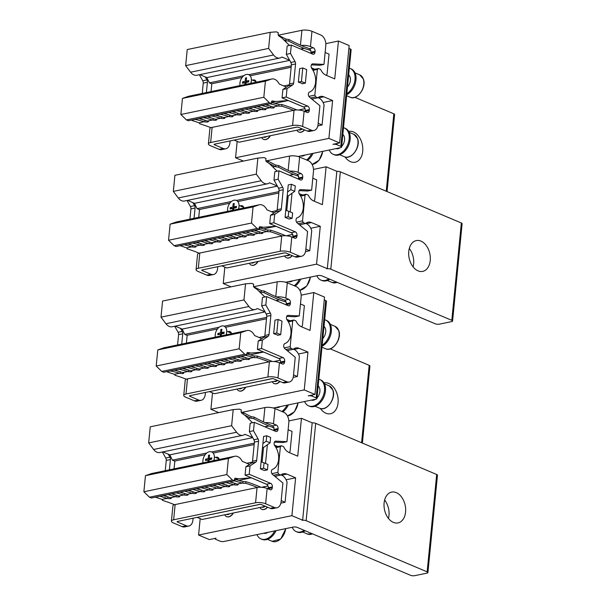 <?xml version="1.0" encoding="UTF-8"?>
<svg xmlns="http://www.w3.org/2000/svg" width="606" height="606" viewBox="0 0 606 606"><rect width="100%" height="100%" fill="white"/><g stroke="black" fill="none" stroke-linecap="round" stroke-linejoin="round"><path stroke-width="0.91" d="M296.917 130.207A7.151 4.803 -67.1 0 0 298.743 131.994A7.151 4.803 -67.1 0 0 304.386 129.843M301.902 129.169A5.166 3.469 112.9 0 1 298.713 129.828M310.492 97.975L315.688 96.892L314.847 95.127L317.37 69.44L318.476 68.501L320.612 69.402A11.438 7.689 78.3 0 0 325.952 75.182L334.732 78.894L338.443 41.026L349.177 45.564L339.633 142.925L328.899 138.388L235.567 157.765L237.173 141.372M328.899 138.388L332.611 100.528L323.104 102.505M263.58 139.35A7.151 4.803 -67.1 0 0 263.678 139.395A7.151 4.803 -67.1 0 0 270.382 135.714M298.834 132.032A7.151 4.803 -67.1 0 0 298.932 132.07A7.151 4.803 -67.1 0 0 304.583 129.926M243.407 161.082L235.567 157.765M314.847 95.127L308.871 96.369M317.37 69.44L312.999 70.341M318.476 68.501L312.613 69.713M338.443 41.026L325.831 43.647M387.052 191.572L394.604 114.511A2.863 0.894 -174.4 0 0 393.832 113.799L354.866 97.324M339.633 142.925L332.891 144.326A2.863 0.894 5.6 0 1 336.921 144.72L340.822 146.372A2.863 0.894 5.6 0 1 341.595 147.084L351.139 49.722A2.863 0.894 -174.4 0 0 350.366 49.01L348.904 48.389M341.595 147.084A2.863 0.894 5.6 0 1 340.701 147.629L297.993 156.492M345.011 156.946A15.733 10.567 78.3 0 0 350.518 161.681A15.733 10.567 78.3 0 0 355.177 162.211A15.733 10.567 78.3 0 0 362.774 148.031A15.733 10.567 78.3 0 0 353.442 131.934A15.733 10.567 78.3 0 0 348.783 131.404A15.733 10.567 78.3 0 0 348.685 131.426M345.746 157.121A15.733 10.567 -101.7 0 1 345.594 157.734M348.67 74.932A7.946 5.333 112.9 0 1 350.041 77.015A7.946 5.333 112.9 0 1 347.488 86.969M349.329 68.198A14.302 9.605 112.9 0 1 350.2 68.493A14.302 9.605 112.9 0 1 354.927 80.166A14.302 9.605 112.9 0 1 346.829 93.703M346.723 94.733A14.302 9.605 -67.1 0 0 355.79 81.287A14.302 9.605 -67.1 0 0 351.177 68.902L350.2 68.493M261.656 137.524A7.151 4.803 -67.1 0 0 263.481 139.312A7.151 4.803 -67.1 0 0 270.102 135.767M266.648 136.486A5.166 3.469 112.9 0 1 263.459 137.145M304.939 155.053A7.946 5.333 112.9 0 1 300.765 155.916M311.726 153.644A14.302 9.605 112.9 0 1 306.538 159.969M307.515 160.378A14.302 9.605 -67.1 0 0 313.037 153.371M342.837 134.426A7.946 5.333 112.9 0 1 344.208 136.517A7.946 5.333 112.9 0 1 341.655 146.47M340.193 147.735A7.946 5.333 112.9 0 1 336.027 148.599M343.496 127.692A14.302 9.605 112.9 0 1 344.367 127.995A14.302 9.605 112.9 0 1 348.639 141.978A14.302 9.605 112.9 0 1 337.474 154.689A14.302 9.605 112.9 0 1 333.232 154.333A14.302 9.605 112.9 0 1 329.24 150.008M333.232 154.333L334.209 154.75A14.302 9.605 -67.1 0 0 338.451 155.098A14.302 9.605 -67.1 0 0 349.617 142.387A14.302 9.605 -67.1 0 0 345.344 128.404L344.367 127.995M332.611 100.528L323.831 96.816A11.438 7.689 78.3 0 0 320.445 96.43A11.438 7.689 78.3 0 0 317.832 97.801L315.688 96.892M317.832 97.801L311.802 99.051M240.029 85.582A7.863 5.28 112.9 0 1 239.931 83.09A7.863 5.28 112.9 0 1 246.362 74.47A7.863 5.28 112.9 0 1 251.338 80.719L251.187 82.287A4.287 2.878 112.9 0 1 251.187 82.295A4.287 2.878 112.9 0 1 250.99 83.302M251.338 80.719L251.338 80.719A7.863 5.28 112.9 0 1 250.74 83.355M244.862 84.575L245.051 82.689L242.453 83.227L242.589 81.878L245.18 81.34L245.513 77.954L246.551 77.742L246.218 81.121L248.808 80.583L248.68 81.939L246.089 82.477L245.9 84.363M245.513 77.954L246.49 78.371M248.687 81.84L246.218 81.121M246.021 83.105L245.051 82.689M244.529 82.795L242.589 81.878M244.544 82.704L247.134 82.166L245.18 81.34M247.134 82.166L247.195 81.537M289.721 60.365L206.843 77.576L209.373 82.87L243.817 75.72M291.297 63.463L290.319 61.426M291.297 65.857L248.763 74.689M289.691 60.297L281.904 57.009A10.014 6.727 -101.7 0 1 279.82 58.024A10.014 6.727 -101.7 0 1 273.564 54.979L268.617 48.419L185.656 65.637L190.602 72.205A10.014 6.727 78.3 0 0 196.859 75.25L279.82 58.024M206.843 77.576L199.874 74.621M268.617 48.419L270.2 32.323L187.239 49.541L185.656 65.637M270.2 32.323L276.344 31.845L278.29 32.671L278.139 34.239A1.432 0.962 78.3 0 0 278.813 35.913L281.835 37.973L289.509 45.458M283.396 39.496L285.79 40.7L288.714 41.11A287.729 194.647 -102 0 0 303.917 48.321A3.431 2.326 -102 0 0 304.083 48.382L310.734 50.503M288.714 41.11L288.964 39.534A286.017 193.488 78 0 0 301.121 45.427L305.265 47.192A1.432 0.447 -174.4 0 1 306.318 47.427L309.242 48.662A2.863 1.924 -101.7 0 1 310.931 52.192L315.075 51.336L314.984 52.283A2.863 1.924 78.3 0 1 313.613 54.252A2.863 1.924 78.3 0 1 312.772 54.161L291.304 45.086L290.479 53.464L295.046 61.6A2.863 1.924 78.3 0 1 295.546 63.971L293.675 83.075A2.863 1.924 78.3 0 1 292.766 84.855L287.032 88.627L286.206 97.013L307.674 106.088A2.863 1.924 78.3 0 1 309.363 109.618L309.272 110.565A2.863 1.924 78.3 0 1 307.901 112.534A2.863 1.924 78.3 0 1 307.053 112.443L304.129 111.201A7.151 2.227 -174.4 0 0 294.061 110.216L292.562 125.495A7.151 2.227 5.6 0 1 302.629 126.487L311.408 130.199L307.265 131.055L298.478 127.343A1.432 0.447 -174.4 0 0 296.47 127.146L214.547 144.152A1.432 0.447 -174.4 0 0 214.1 144.433A1.432 0.447 -174.4 0 0 214.486 144.781L223.266 148.493L219.114 149.356A8.582 5.765 78.3 0 0 221.66 149.644L225.803 148.781A8.582 5.765 -101.7 0 1 223.266 148.493M301.114 45.458A7.151 2.227 5.6 0 1 310.461 46.564L313.393 47.806A2.863 1.924 78.3 0 1 315.075 51.336M288.964 39.534L286.047 39.125L278.29 35.224M307.265 131.055A8.582 5.765 78.3 0 0 309.802 131.343L313.953 130.487A8.582 5.765 -101.7 0 0 318.059 124.556L319.907 105.732L309.545 97.195A2.863 1.924 78.3 0 1 308.34 94.331A2.863 1.924 78.3 0 1 309.56 92.036A14.302 9.613 -101.7 0 0 311.855 68.622A2.863 1.924 78.3 0 1 311.128 65.743A2.863 1.924 78.3 0 1 312.484 63.888A2.863 1.924 78.3 0 1 312.817 63.865L323.96 64.418L325.801 45.586A8.582 5.765 -101.7 0 0 320.741 34.996L311.961 31.285A7.151 2.227 -174.4 0 0 301.902 30.3L278.283 35.201M199.366 74.727L202.752 80.757A2.863 1.924 -101.7 0 1 203.252 83.128L202.245 93.422M201.101 119.208L199.359 118.473M219.114 149.356L210.335 145.645A7.151 2.227 5.6 0 1 208.403 143.872A7.151 2.227 5.6 0 1 210.638 142.508L292.562 125.495M230.106 140.925L229.916 142.857A8.582 5.765 -101.7 0 1 225.803 148.781M234.257 140.062L297.069 127.093M182.444 98.399L265.405 81.174L271.193 79.151A10.014 6.727 -101.7 0 1 271.768 78.992L188.814 96.218A10.014 6.727 78.3 0 0 188.231 96.377L182.444 98.399L180.868 114.496L186.436 119.92L188.383 120.745L271.344 103.528L271.496 101.952A1.432 0.962 78.3 0 1 272.185 100.967A1.432 0.962 78.3 0 1 272.435 100.967L275.609 101.52L288.251 100.535L303.871 107.141M234.249 140.137L239.128 142.198L302.5 129.04M271.768 78.992A10.014 6.727 -101.7 0 1 279.252 84.052L286.494 87.112M283.775 85.969L289.312 84.817M312.567 99.679A10.014 6.727 -101.7 0 1 313.438 98.71M317.991 97.657A10.014 6.727 -101.7 0 1 324.051 104.959L322.089 124.98L317.847 125.859M318.18 123.329L322.089 124.98M186.436 119.92L269.397 102.702L271.344 103.528M269.397 102.702L263.83 97.271L265.405 81.174M298.523 110.004L304.977 108.663M208.191 117.155L208.722 117.041M216.516 115.428L217.016 115.322M224.834 113.701L225.311 113.602M233.151 111.974L233.621 111.875M241.476 110.247L241.923 110.148M249.793 108.519L250.233 108.429M258.111 106.792L258.542 106.701M266.435 105.065L266.852 104.974M274.753 103.338L288.251 100.535M271.458 102.376L275.609 101.52M180.868 114.496L263.83 97.271M294.061 110.216L293.668 110.337A286.017 193.965 78 0 0 281.813 106.201L281.873 104.543A287.729 195.132 -102 0 1 296.895 109.951M210.827 127.631A7.151 2.227 -174.4 0 0 209.903 128.593L208.403 143.872M310.81 53.336A2.863 1.924 -101.7 0 0 310.84 53.139L310.931 52.192M305.098 111.618A2.863 1.924 -101.7 0 0 305.121 111.421L305.212 110.474A2.863 1.924 -101.7 0 0 303.53 106.944L282.063 97.869L282.881 89.483L288.623 85.719A2.863 1.924 -101.7 0 0 289.524 83.931L291.395 64.834A2.863 1.924 -101.7 0 0 290.903 62.456L286.327 54.328L287.153 45.942L291.304 45.086M311.378 64.857L319.809 65.274L323.96 64.418M313.953 130.487A8.582 5.765 -101.7 0 1 311.408 130.199M302.758 83.681L298.341 82.143L299.667 68.614L302.773 67.97L301.447 81.492L298.341 82.143M293.668 110.337L210.888 127.661A286.017 193.965 -102 0 0 199.579 123.73L199.715 122.98L192.541 120.655A2.144 0.545 1.9 0 1 192.019 120.276A2.144 0.545 1.9 0 1 192.67 119.912L193.867 119.655A2.144 0.545 1.9 0 1 196.814 119.746L204.858 121.882C207.699 122.207 208.729 121.988 207.941 121.223L200.76 118.897A2.144 0.545 1.9 0 1 200.238 118.526A2.144 0.545 1.9 0 1 200.889 118.162L202.086 117.905A2.144 0.545 1.9 0 1 205.033 117.988L213.085 120.132C215.925 120.458 216.948 120.238 216.16 119.473L208.987 117.147A2.144 0.545 1.9 0 1 208.464 116.769A2.144 0.545 1.9 0 1 208.714 116.526M199.609 122.942L199.579 123.73L199.715 122.98M208.456 121.609L207.941 121.223M216.683 119.852L216.16 119.473M210.949 116.064A2.144 0.545 1.9 0 1 213.259 116.238L221.304 118.375C224.144 118.708 225.174 118.488 224.387 117.723L217.206 115.398A2.144 0.545 1.9 0 1 216.683 115.019A2.144 0.545 1.9 0 1 216.804 114.852M224.902 118.102L224.387 117.723M219.47 114.292A2.144 0.545 1.9 0 1 221.478 114.481L229.53 116.625C232.371 116.95 233.393 116.731 232.606 115.966L225.432 113.64A2.144 0.545 1.9 0 1 224.909 113.269A2.144 0.545 1.9 0 1 224.955 113.155M233.128 116.352L232.606 115.966M227.939 112.534A2.144 0.545 1.9 0 1 229.704 112.731L237.749 114.867C240.59 115.201 241.62 114.981 240.832 114.216L233.651 111.89A2.144 0.545 1.9 0 1 233.128 111.512A2.144 0.545 1.9 0 1 233.143 111.459M241.347 114.595L240.832 114.216M236.378 110.784A2.144 0.545 1.9 0 1 237.923 110.974L245.975 113.117C248.816 113.443 249.839 113.224 249.051 112.458L241.877 110.133A2.144 0.545 1.9 0 1 241.355 109.762A2.144 0.545 1.9 0 1 241.355 109.754L241.355 109.754M249.574 112.845L249.051 112.458M244.794 109.035A2.144 0.545 1.9 0 1 246.15 109.224L254.194 111.368C257.035 111.693 258.065 111.474 257.277 110.709L250.096 108.383A2.144 0.545 1.9 0 1 249.581 108.042M257.792 111.087L257.277 110.709M253.187 107.292A2.144 0.545 1.9 0 1 254.368 107.474L262.421 109.61C265.261 109.936 266.292 109.724 265.496 108.951L258.323 106.626A2.144 0.545 1.9 0 1 257.823 106.33M266.019 109.338L265.496 108.951M261.572 105.55A2.144 0.545 1.9 0 1 262.595 105.717L270.64 107.86C273.488 108.186 274.51 107.966 273.723 107.201L266.542 104.876A2.144 0.545 1.9 0 1 266.072 104.618M274.238 107.588L273.723 107.201M269.95 103.815A2.144 0.545 1.9 0 1 270.814 103.967L278.866 106.103L281.813 106.201M205.207 76.879L206.904 79.894A2.863 1.924 78.3 0 1 207.404 82.272L206.388 92.566M211.062 91.597L211.827 83.734M302.773 67.97L306.681 69.622L305.356 83.143L302.243 83.787M256.194 82.227A4.575 3.075 -67.1 0 0 254.702 80.068A4.575 3.075 -67.1 0 0 252.626 80.204M301.447 81.492L305.356 83.143M281.873 104.543L278.927 104.444L271.45 102.459M204.919 120.223L198.776 118.594M213.138 118.473L207.1 116.867M221.304 118.375L221.364 116.738L215.418 115.14M229.583 114.966L223.735 113.405M237.81 113.208L232.06 111.678M245.975 113.117L246.028 111.481L240.377 109.951M254.194 111.368L254.255 109.731L248.695 108.224M262.481 107.951L257.02 106.497M270.7 106.201L265.337 104.77M282.063 97.869L286.206 97.013M282.881 89.483L287.032 88.627M286.327 54.328L290.479 53.464M242.15 77.439L211.562 83.787L209.373 82.87M291.16 67.266L250.157 75.78M325.127 52.472L329.035 54.123L327.073 74.144A10.014 6.727 -101.7 0 1 326.157 75.265M314.855 69.251L311.423 67.864M313.499 169.407L326.111 166.786L322.4 204.654L313.62 200.934A11.438 7.689 78.3 0 1 308.28 195.162L306.144 194.253L300.288 195.473M300.667 196.102L305.038 195.193L306.144 194.253M306.31 223.652L311.499 222.576L320.279 226.288L316.567 264.148L327.301 268.685L336.845 171.324L326.111 166.786M311.499 222.576A11.438 7.689 78.3 0 0 308.113 222.19A11.438 7.689 78.3 0 0 305.5 223.561L303.364 222.652L302.515 220.887L305.038 195.193M296.539 222.129L302.515 220.887M298.167 223.735L303.364 222.652M299.47 224.811L305.5 223.561M310.772 228.257L320.279 226.288M224.841 267.132L223.235 283.525L316.567 264.148M251.248 265.11A7.151 4.803 -67.1 0 0 251.346 265.148A7.151 4.803 -67.1 0 0 258.05 261.474M286.509 257.792A7.151 4.803 -67.1 0 0 286.6 257.83A7.151 4.803 -67.1 0 0 292.251 255.687M451.803 320.347A2.863 0.894 5.6 0 1 452.576 321.051L462.12 223.69A2.863 0.894 -174.4 0 0 461.348 222.985L451.803 320.347L330.808 269.193A2.863 0.894 5.6 0 0 326.785 268.791L327.301 268.685M452.576 321.051A2.863 0.894 5.6 0 1 451.682 321.597L439.236 324.18A2.863 0.894 5.6 0 1 435.214 323.786L322.021 275.935A2.863 0.894 -174.4 0 0 317.998 275.541L285.668 282.252M223.235 283.525L231.075 286.843M461.348 222.985L340.352 171.831A2.863 0.894 -174.4 0 0 336.845 171.354M409.292 248.498A15.733 10.567 -101.7 0 1 413.118 266.92M420.958 241.112A15.733 10.567 78.3 0 0 416.299 240.582A15.733 10.567 78.3 0 0 408.702 254.762A15.733 10.567 78.3 0 0 418.042 270.859A15.733 10.567 78.3 0 0 422.693 271.39A15.733 10.567 78.3 0 0 430.298 257.209A15.733 10.567 78.3 0 0 420.958 241.112M284.585 255.959A7.151 4.803 -67.1 0 0 286.411 257.747A7.151 4.803 -67.1 0 0 292.062 255.603M289.57 254.929A5.166 3.469 112.9 0 1 286.388 255.588M328.869 278.828A14.302 9.605 112.9 0 1 325.142 280.442A14.302 9.605 112.9 0 1 320.9 280.093A14.302 9.605 112.9 0 1 316.908 275.768M320.9 280.093L321.877 280.51A14.302 9.605 -67.1 0 0 326.119 280.858A14.302 9.605 -67.1 0 0 329.846 279.237M249.324 263.284A7.151 4.803 -67.1 0 0 251.149 265.072A7.151 4.803 -67.1 0 0 257.777 261.527M254.315 262.246A5.166 3.469 112.9 0 1 251.126 262.906M292.607 280.813A7.946 5.333 112.9 0 1 288.441 281.676M299.394 279.404A14.302 9.605 112.9 0 1 294.213 285.721M295.183 286.138A14.302 9.605 -67.1 0 0 300.705 279.131M227.697 211.342A7.863 5.28 112.9 0 1 227.598 208.85A7.863 5.28 112.9 0 1 234.03 200.23A7.863 5.28 112.9 0 1 239.006 206.472L238.855 208.047A4.287 2.878 112.9 0 1 238.658 209.062M239.006 206.472A7.863 5.28 112.9 0 1 239.006 206.479A7.863 5.28 112.9 0 1 238.408 209.115M232.53 210.335L232.719 208.449L230.129 208.987L230.257 207.631L232.848 207.093L233.181 203.714L234.219 203.502L233.886 206.881L236.484 206.343L236.348 207.691L233.757 208.237L233.568 210.123M233.696 208.858L232.719 208.449M232.204 208.555L230.257 207.631M232.212 208.456L234.802 207.919L232.848 207.093M234.158 204.131L233.181 203.714M234.802 207.919L234.863 207.29M236.355 207.6L233.886 206.881M271.443 211.729L276.98 210.577M274.162 212.873L266.92 209.812A10.014 6.727 -101.7 0 0 259.444 204.752L176.482 221.97A10.014 6.727 78.3 0 0 175.907 222.129L170.119 224.159L253.073 206.934L258.86 204.911A10.014 6.727 -101.7 0 1 259.444 204.752M170.119 224.159L168.536 240.256L251.498 223.031L253.073 206.934M168.536 240.256L174.104 245.68L257.065 228.462L251.498 223.031M174.104 245.68L176.051 246.506L259.012 229.288L259.171 227.712A1.432 0.962 78.3 0 1 259.853 226.727A1.432 0.962 78.3 0 1 260.103 226.72L263.277 227.273L260.035 227.947M257.065 228.462L259.012 229.288M197.215 242.635L197.617 242.551M205.495 240.915L205.904 240.832M213.774 239.196L214.191 239.105M222.054 237.476L222.478 237.385M230.333 235.757L230.765 235.666M238.612 234.037L239.052 233.946M246.892 232.318L247.339 232.227M255.171 230.598L255.626 230.507M263.451 228.879L275.919 226.296L263.277 227.273M286.191 235.764L292.645 234.424M275.919 226.296L291.539 232.893M221.925 265.822L284.737 252.853M268.776 163.234L275.586 166.741L278.51 167.165A287.729 191.526 -101.4 0 0 293.448 174.43A3.431 2.288 -101.4 0 0 293.615 174.49L298.387 176.217A2.863 1.924 -101.7 0 1 298.599 177.952L302.75 177.096L302.652 178.035A2.863 1.924 78.3 0 1 301.28 180.012A2.863 1.924 78.3 0 1 300.44 179.921L278.972 170.839L274.821 171.703L274.003 180.088L278.571 188.216A2.863 1.924 -101.7 0 1 279.071 190.587L277.192 209.691A2.863 1.924 -101.7 0 1 276.291 211.471L270.556 215.244L269.731 223.629L291.198 232.704A2.863 1.924 -101.7 0 1 292.887 236.234L297.031 235.37L296.94 236.317A2.863 1.924 78.3 0 1 295.569 238.294A2.863 1.924 78.3 0 1 294.721 238.203L291.797 236.961A7.151 2.227 -174.4 0 0 282.108 235.908L282.101 235.946A286.017 190.875 78.5 0 0 270.526 231.795L270.594 230.144A287.729 192.019 -101.5 0 1 285.668 235.734M199.132 253.156A7.151 2.227 -174.4 0 0 197.571 254.346L196.071 269.632A7.151 2.227 5.6 0 1 198.314 268.261L280.237 251.255A7.151 2.227 5.6 0 1 290.297 252.24L299.076 255.959L294.933 256.815L286.146 253.103A1.432 0.447 -174.4 0 0 284.138 252.907L202.215 269.912A1.432 0.447 -174.4 0 0 201.768 270.185A1.432 0.447 -174.4 0 0 202.154 270.541L210.933 274.253L206.79 275.116A8.582 5.765 78.3 0 0 209.328 275.404L213.471 274.541A8.582 5.765 -101.7 0 1 210.933 274.253M187.072 247.998L187.034 248.793A286.017 190.875 -101.5 0 1 199.169 253.172L282.101 235.946M270.594 230.144L267.64 230.03L259.709 227.856A2.144 0.538 -178 0 0 259.163 227.742M184.368 244.779A2.144 0.538 2 0 1 184.512 244.816L192.443 246.983L192.503 245.324L187.86 244.059M192.64 243.067A2.144 0.538 2 0 1 192.859 243.12L200.791 245.286L200.851 243.627L196.139 242.339M209.214 241.93L204.419 240.62M209.176 239.628A2.144 0.538 2 0 1 209.562 239.718L217.486 241.885L217.546 240.226L212.698 238.9M225.909 238.529L220.978 237.181M225.69 236.204A2.144 0.538 2 0 1 226.258 236.317L234.181 238.484L234.242 236.825L229.257 235.461M233.946 234.492A2.144 0.538 2 0 1 234.605 234.62L242.536 236.787L242.597 235.128L237.537 233.742M242.195 232.772A2.144 0.538 2 0 1 242.953 232.916L250.884 235.09L250.945 233.431L245.816 232.022M250.445 231.06A2.144 0.538 2 0 1 251.301 231.219L259.232 233.386L259.292 231.727L254.096 230.303M258.679 229.356A2.144 0.538 2 0 1 259.656 229.515L267.579 231.689L270.526 231.795M187.216 248.051L187.034 248.793L187.216 248.051L180.171 245.703A2.144 0.538 2 0 1 180.088 245.672M192.443 246.983C195.268 247.324 196.314 247.112 195.564 246.347L188.527 243.998A2.144 0.538 2 0 1 188.383 243.945M196.064 246.725L195.564 246.347M200.791 245.286C203.616 245.627 204.661 245.415 203.919 244.65L196.874 242.302A2.144 0.538 2 0 1 196.677 242.226M204.411 245.021L203.919 244.65M200.912 241.347A2.144 0.538 2 0 1 201.207 241.415L209.138 243.589C211.964 243.93 213.009 243.718 212.267 242.953L205.222 240.597A2.144 0.538 2 0 1 204.98 240.499M212.759 243.324L212.267 242.953M217.486 241.885C220.311 242.226 221.357 242.014 220.614 241.249L213.57 238.9A2.144 0.538 2 0 1 213.282 238.779M221.114 241.627L220.614 241.249M217.433 237.916A2.144 0.538 2 0 1 217.91 238.014L225.833 240.188C228.667 240.529 229.704 240.317 228.962 239.552L221.917 237.204A2.144 0.538 2 0 1 221.591 237.052M229.462 239.923L228.962 239.552M234.181 238.484C237.014 238.825 238.052 238.612 237.31 237.847L230.265 235.499A2.144 0.538 2 0 1 229.901 235.325M237.81 238.226L237.31 237.847M242.536 236.787C245.362 237.128 246.4 236.916 245.657 236.151L238.62 233.802A2.144 0.538 2 0 1 238.211 233.605M246.157 236.522L245.657 236.151M250.884 235.09C253.709 235.431 254.755 235.219 254.005 234.454L246.968 232.098A2.144 0.538 2 0 1 246.536 231.878M254.505 234.825L254.005 234.454M259.232 233.386C262.057 233.727 263.102 233.515 262.36 232.749L255.315 230.401A2.144 0.538 2 0 1 254.853 230.144M262.852 233.128L262.36 232.749M206.79 275.116L198.003 271.405A7.151 2.227 5.6 0 1 196.071 269.632M266.837 160.779L289.57 156.06A7.151 2.227 -174.4 0 1 299.629 157.045L308.416 160.757A8.582 5.765 -101.7 0 1 313.476 171.346L311.628 190.178L300.485 189.625A2.863 1.924 78.3 0 0 300.152 189.648A2.863 1.924 78.3 0 0 298.796 191.504A2.863 1.924 78.3 0 0 299.531 194.375A14.302 9.613 -101.7 0 1 297.228 217.796A2.863 1.924 78.3 0 0 296.008 220.092A2.863 1.924 78.3 0 0 297.213 222.955L307.575 231.492L305.727 250.316A8.582 5.765 -101.7 0 1 301.621 256.24A8.582 5.765 -101.7 0 1 299.076 255.959M297.031 235.37A2.863 1.924 78.3 0 0 295.349 231.848L273.882 222.766L274.7 214.388L280.434 210.615A2.863 1.924 78.3 0 0 281.343 208.835L283.214 189.731A2.863 1.924 78.3 0 0 282.714 187.352L278.146 179.224L278.972 170.839M302.75 177.096A2.863 1.924 78.3 0 0 301.061 173.566L298.137 172.324A7.151 2.227 5.6 0 0 289.691 171.119L297.235 174.354L301.061 173.566M287.562 192.011L288.259 184.913L291.372 184.262L290.842 189.67L287.562 192.011L285.774 210.267L288.721 211.312L288.191 216.721L285.078 217.365L285.774 210.267M285.078 217.365L288.979 219.016L292.092 218.372L292.622 212.956L288.721 211.312M292.016 193.269L290.183 211.926M277.359 186.057L269.572 182.77A10.014 6.727 -101.7 0 1 267.488 183.785A10.014 6.727 -101.7 0 1 261.231 180.739L256.285 174.172L257.868 158.083L264.011 157.598L265.966 158.424L265.807 159.999A1.432 0.962 78.3 0 0 266.481 161.666L269.503 163.734L277.177 171.218M312.794 178.225L316.703 179.876L314.741 199.897A10.014 6.727 -101.7 0 1 313.825 201.025M302.523 195.011L299.099 193.625M278.965 189.224L277.987 187.178M256.285 174.172L173.331 191.398L178.27 197.957A10.014 6.727 78.3 0 0 184.527 201.01L267.488 183.785M277.396 186.125L194.518 203.328L187.542 200.381M278.965 191.617L236.431 200.45M231.492 201.472L197.041 208.623L194.518 203.328M278.828 193.026L237.825 201.533M229.818 203.199L199.23 209.547L197.041 208.623M173.331 191.398L174.907 175.301L257.868 158.083M217.774 266.685L217.584 268.617A8.582 5.765 -101.7 0 1 213.471 274.541M192.875 202.639L194.571 205.654A2.863 1.924 78.3 0 1 195.071 208.032L194.064 218.327M198.73 217.357L199.442 210.108L199.972 209.396M187.034 200.488L190.428 206.517A2.863 1.924 -101.7 0 1 190.92 208.888L189.913 219.183M278.51 167.165L278.752 165.582A286.017 190.39 78.6 0 0 289.698 171.066L289.691 171.119M278.752 165.582L275.844 165.165L268.11 161.188A2.144 0.795 -170.6 0 0 265.86 160.688M298.485 179.088A2.863 1.924 -101.7 0 0 298.508 178.899L298.599 177.952M292.766 237.37A2.863 1.924 -101.7 0 0 292.789 237.181L292.887 236.234M294.933 256.815A8.582 5.765 78.3 0 0 297.47 257.103L301.621 256.24M299.046 190.617L307.477 191.034L311.628 190.178M287.214 195.586L288.191 195.996L286.759 210.615M288.191 195.996L294.743 191.322L295.274 185.913L291.372 184.262M243.87 207.987A4.575 3.075 -67.1 0 0 242.37 205.828A4.575 3.075 -67.1 0 0 240.294 205.964M290.842 189.67L294.743 191.322M288.191 216.721L292.092 218.372M298.69 176.149L297.235 174.354M274.003 180.088L278.146 179.224M270.556 215.244L274.7 214.388M269.731 223.629L273.882 222.766M300.235 225.44A10.014 6.727 -101.7 0 1 301.114 224.47M305.659 223.417A10.014 6.727 -101.7 0 1 311.719 230.712L309.757 250.732L305.848 249.089M221.917 265.898L226.795 267.958L290.168 254.8M305.522 251.619L309.757 250.732M236.999 389.037A7.151 4.803 -67.1 0 0 238.817 390.825A7.151 4.803 -67.1 0 0 245.445 387.287M238.915 390.87A7.151 4.803 -67.1 0 0 239.014 390.908A7.151 4.803 -67.1 0 0 245.718 387.226M285.835 349.488L291.031 348.412L290.183 346.647L292.706 320.953L293.812 320.013L295.955 320.922A11.438 7.689 78.3 0 0 301.288 326.695L310.067 330.406L313.787 292.546L324.521 297.084L314.969 394.445L304.235 389.908L210.911 409.285L212.517 392.893M304.235 389.908L307.946 352.048L298.44 354.018M274.177 383.545A7.151 4.803 -67.1 0 0 274.276 383.59A7.151 4.803 -67.1 0 0 279.927 381.447M218.743 412.595L210.911 409.285M290.183 346.647L284.206 347.889M292.706 320.953L288.335 321.862M293.812 320.013L287.956 321.233M313.787 292.546L301.167 295.167M362.388 443.084L369.94 366.024A2.863 0.894 -174.4 0 0 369.175 365.32L330.202 348.844M314.969 394.445L308.227 395.847A2.863 0.894 5.6 0 1 312.257 396.241L316.158 397.892A2.863 0.894 5.6 0 1 316.93 398.596L326.475 301.235A2.863 0.894 -174.4 0 0 325.702 300.531L324.24 299.909M316.93 398.596A2.863 0.894 5.6 0 1 316.037 399.142L273.336 408.012M320.347 408.467A15.733 10.567 78.3 0 0 325.861 413.194A15.733 10.567 78.3 0 0 330.52 413.724A15.733 10.567 78.3 0 0 338.118 399.543A15.733 10.567 78.3 0 0 328.778 383.446A15.733 10.567 78.3 0 0 324.119 382.916A15.733 10.567 78.3 0 0 324.021 382.939M321.089 408.633A15.733 10.567 -101.7 0 1 320.938 409.255M324.005 326.445A7.946 5.333 112.9 0 1 325.377 328.535A7.946 5.333 112.9 0 1 322.824 338.489M324.664 319.71A14.302 9.605 112.9 0 1 325.543 320.013A14.302 9.605 112.9 0 1 330.262 331.679A14.302 9.605 112.9 0 1 322.165 345.223M322.066 346.246A14.302 9.605 -67.1 0 0 331.134 332.808A14.302 9.605 -67.1 0 0 326.513 320.422L325.543 320.013M241.983 388.007A5.166 3.469 112.9 0 1 238.794 388.666M287.062 405.156A14.302 9.605 112.9 0 1 281.881 411.482M280.275 406.565A7.946 5.333 112.9 0 1 276.109 407.437M282.858 411.898A14.302 9.605 -67.1 0 0 288.373 404.891M272.253 381.719A7.151 4.803 -67.1 0 0 274.079 383.507A7.151 4.803 -67.1 0 0 279.73 381.363M277.245 380.682A5.166 3.469 112.9 0 1 274.056 381.348M318.173 385.946A7.946 5.333 112.9 0 1 319.544 388.029A7.946 5.333 112.9 0 1 316.991 397.983M315.537 399.248A7.946 5.333 112.9 0 1 311.363 400.112M318.832 379.212A14.302 9.605 112.9 0 1 319.703 379.507A14.302 9.605 112.9 0 1 323.975 393.491A14.302 9.605 112.9 0 1 312.81 406.202A14.302 9.605 112.9 0 1 308.568 405.853A14.302 9.605 112.9 0 1 304.576 401.52M308.568 405.853L309.545 406.262A14.302 9.605 -67.1 0 0 313.787 406.618A14.302 9.605 -67.1 0 0 324.952 393.908A14.302 9.605 -67.1 0 0 320.68 379.924L319.703 379.507M307.946 352.048L299.167 348.329A11.438 7.689 78.3 0 0 295.781 347.95A11.438 7.689 78.3 0 0 293.168 349.314L291.031 348.412M293.168 349.314L287.138 350.571M215.365 337.095A7.863 5.28 112.9 0 1 215.266 334.61A7.863 5.28 112.9 0 1 221.698 325.983A7.863 5.28 112.9 0 1 226.674 332.232L226.523 333.808A4.287 2.878 112.9 0 1 226.523 333.808L226.523 333.808A4.287 2.878 112.9 0 1 226.333 334.823M226.674 332.232A7.863 5.28 112.9 0 1 226.674 332.24A7.863 5.28 112.9 0 1 226.076 334.876M220.205 336.095L220.387 334.209L217.796 334.747L217.925 333.391L220.523 332.853L220.849 329.475L221.887 329.263L221.554 332.641L224.152 332.103L224.015 333.451L221.425 333.989L221.243 335.875M220.849 329.475L221.826 329.884M224.023 333.361L221.554 332.641M221.364 334.618L220.387 334.209M219.872 334.315L217.925 333.391M219.88 334.217L222.47 333.679L220.523 332.853M222.47 333.679L222.531 333.05M265.064 311.885L182.186 329.088L184.716 334.383L219.16 327.232M266.632 314.984L265.655 312.938M266.64 317.377L224.099 326.21M265.027 311.817L257.239 308.522A10.014 6.727 -101.7 0 1 255.156 309.545A10.014 6.727 -101.7 0 1 248.899 306.5L243.96 299.932L160.999 317.158L165.946 323.718A10.014 6.727 78.3 0 0 172.195 326.77L255.156 309.545M182.186 329.088L175.21 326.142M243.96 299.932L245.536 283.835L162.575 301.061L160.999 317.158M245.536 283.835L251.679 283.358L253.634 284.184L253.475 285.752A1.432 0.962 78.3 0 0 254.156 287.426L257.179 289.494L264.845 296.97M258.732 291.016L261.125 292.213L264.049 292.63A287.729 194.647 -102 0 0 279.252 299.834A3.431 2.326 -102 0 0 279.419 299.894L286.07 302.015M264.049 292.63L264.299 291.047A286.017 193.488 78 0 0 276.457 296.948L280.608 298.713A1.432 0.447 -174.4 0 1 281.654 298.947L284.585 300.182A2.863 1.924 -101.7 0 1 286.267 303.712L290.418 302.849L290.327 303.795A2.863 1.924 78.3 0 1 288.956 305.772A2.863 1.924 78.3 0 1 288.108 305.674L266.64 296.599L265.814 304.985L270.39 313.113A2.863 1.924 78.3 0 1 270.882 315.491L269.011 334.588A2.863 1.924 78.3 0 1 268.11 336.368L262.368 340.14L261.55 348.526L283.017 357.601A2.863 1.924 78.3 0 1 284.699 361.131L284.608 362.077A2.863 1.924 78.3 0 1 283.237 364.055A2.863 1.924 78.3 0 1 282.388 363.956L279.464 362.721A7.151 2.227 -174.4 0 0 269.397 361.737L267.905 377.015A7.151 2.227 5.6 0 1 277.965 378L286.752 381.712L282.601 382.575L273.821 378.864A1.432 0.447 -174.4 0 0 271.806 378.667L189.883 395.673A1.432 0.447 -174.4 0 0 189.436 395.945A1.432 0.447 -174.4 0 0 189.822 396.301L198.601 400.013L194.458 400.877A8.582 5.765 78.3 0 0 196.995 401.164L201.147 400.301A8.582 5.765 -101.7 0 1 198.601 400.013M276.457 296.978A7.151 2.227 5.6 0 1 285.805 298.084L288.729 299.319A2.863 1.924 78.3 0 1 290.418 302.849M264.299 291.047L261.383 290.638L253.626 286.736M282.601 382.575A8.582 5.765 78.3 0 0 285.138 382.863L289.289 382A8.582 5.765 -101.7 0 0 293.402 376.076L295.243 357.245L284.888 348.708A2.863 1.924 78.3 0 1 283.676 345.844A2.863 1.924 78.3 0 1 284.903 343.557A14.302 9.613 -101.7 0 0 287.199 320.135A2.863 1.924 78.3 0 1 286.464 317.264A2.863 1.924 78.3 0 1 287.82 315.408A2.863 1.924 78.3 0 1 288.153 315.378L299.296 315.931L301.144 297.107A8.582 5.765 -101.7 0 0 296.084 286.517L287.305 282.805A7.151 2.227 -174.4 0 0 277.237 281.82L253.619 286.721M174.702 326.248L178.096 332.277A2.863 1.924 -101.7 0 1 178.588 334.648L177.581 344.943M176.437 370.728L174.695 369.986M194.458 400.877L185.671 397.165A7.151 2.227 5.6 0 1 183.739 395.385A7.151 2.227 5.6 0 1 185.981 394.021L267.905 377.015M205.442 392.446L205.252 394.377A8.582 5.765 -101.7 0 1 201.147 400.301M209.593 391.582L272.405 378.614M157.787 349.92L240.749 332.694L246.536 330.671A10.014 6.727 -101.7 0 1 247.112 330.505L164.15 347.73A10.014 6.727 78.3 0 0 163.575 347.889L157.787 349.92L156.204 366.009L161.772 371.44L163.726 372.266L246.687 355.04L246.839 353.472A1.432 0.962 78.3 0 1 247.521 352.487A1.432 0.962 78.3 0 1 247.778 352.48L250.945 353.033L263.595 352.048L279.214 358.654M209.585 391.658L214.463 393.718L277.836 380.56M247.112 330.505A10.014 6.727 -101.7 0 1 254.588 335.572L261.83 338.633M259.118 337.481L264.655 336.338M287.903 351.2A10.014 6.727 -101.7 0 1 288.782 350.23M293.327 349.177A10.014 6.727 -101.7 0 1 299.387 356.472L297.425 376.493L293.19 377.371M293.516 374.841L297.425 376.493M161.772 371.44L244.733 354.215L246.687 355.04M244.733 354.215L239.165 348.791L240.749 332.694M273.859 361.524L280.313 360.184M183.535 368.675L184.065 368.562M191.852 366.948L192.352 366.842M200.169 365.221L200.654 365.115M208.494 363.486L208.956 363.395M216.812 361.759L217.266 361.668M225.129 360.032L225.576 359.941M233.454 358.305L233.886 358.222M241.771 356.578L242.195 356.495M250.089 354.851L263.595 352.048M246.793 353.896L250.945 353.033M156.204 366.009L239.165 348.791M269.397 361.737L269.003 361.858A286.017 193.965 78 0 0 257.149 357.722L257.217 356.063A287.729 195.132 -102 0 1 272.23 361.471M186.163 379.151A7.151 2.227 -174.4 0 0 185.239 380.106L183.739 395.385M286.153 304.848A2.863 1.924 -101.7 0 0 286.176 304.659L286.267 303.712M280.434 363.13A2.863 1.924 -101.7 0 0 280.464 362.941L280.555 361.994A2.863 1.924 -101.7 0 0 278.866 358.464L257.399 349.389L258.224 341.004L263.958 337.231A2.863 1.924 -101.7 0 0 264.867 335.451L266.738 316.347A2.863 1.924 -101.7 0 0 266.239 313.976L261.671 305.848L262.489 297.463L266.64 296.599M286.714 316.377L295.145 316.794L299.296 315.931M289.289 382A8.582 5.765 -101.7 0 1 286.752 381.712M278.101 335.201L273.677 333.656L275.003 320.135L278.116 319.491L276.79 333.012L273.677 333.656M269.003 361.858L186.231 379.174A286.017 193.965 -102 0 0 174.922 375.25L175.051 374.493L167.877 372.167A2.144 0.545 1.9 0 1 167.354 371.796A2.144 0.545 1.9 0 1 168.006 371.433L169.203 371.175A2.144 0.545 1.9 0 1 172.149 371.258L180.194 373.402C183.042 373.728 184.065 373.508 183.277 372.743L176.096 370.417A2.144 0.545 1.9 0 1 175.573 370.039A2.144 0.545 1.9 0 1 176.232 369.675L177.422 369.425A2.144 0.545 1.9 0 1 180.368 369.508L188.421 371.645C191.261 371.978 192.291 371.758 191.496 370.993L184.322 368.668A2.144 0.545 1.9 0 1 183.8 368.289A2.144 0.545 1.9 0 1 184.057 368.047M174.952 374.463L174.922 375.25L175.051 374.493M183.8 373.122L183.277 372.743M192.019 371.372L191.496 370.993M186.284 367.584A2.144 0.545 1.9 0 1 188.595 367.751L196.639 369.895C199.488 370.221 200.51 370.001 199.722 369.236L192.541 366.91A2.144 0.545 1.9 0 1 192.026 366.539A2.144 0.545 1.9 0 1 192.14 366.365M200.245 369.622L199.722 369.236M194.814 365.812A2.144 0.545 1.9 0 1 196.821 366.001L204.866 368.137C207.706 368.471 208.737 368.251 207.941 367.486L200.768 365.16A2.144 0.545 1.9 0 1 200.245 364.782A2.144 0.545 1.9 0 1 200.298 364.676M208.464 367.865L207.941 367.486M203.283 364.055A2.144 0.545 1.9 0 1 205.04 364.244L213.092 366.388C215.933 366.713 216.956 366.494 216.168 365.729L208.994 363.403A2.144 0.545 1.9 0 1 208.472 363.032A2.144 0.545 1.9 0 1 208.479 362.971M216.69 366.115L216.168 365.729M211.714 362.305A2.144 0.545 1.9 0 1 213.267 362.494L221.311 364.63C224.152 364.964 225.182 364.744 224.394 363.979L217.213 361.653A2.144 0.545 1.9 0 1 216.69 361.274A2.144 0.545 1.9 0 1 216.69 361.267L216.69 361.274M224.909 364.357L224.394 363.979M220.13 360.555A2.144 0.545 1.9 0 1 221.485 360.744L229.538 362.88C232.378 363.206 233.401 362.994 232.613 362.221L225.44 359.896A2.144 0.545 1.9 0 1 224.917 359.563M233.136 362.608L232.613 362.221M228.53 358.813A2.144 0.545 1.9 0 1 229.712 358.987L237.757 361.131C240.597 361.456 241.627 361.237 240.84 360.472L233.658 358.146A2.144 0.545 1.9 0 1 233.159 357.851M241.355 360.858L240.84 360.472M236.916 357.07A2.144 0.545 1.9 0 1 237.931 357.237L245.983 359.373C248.824 359.706 249.846 359.487 249.058 358.722L241.885 356.396A2.144 0.545 1.9 0 1 241.408 356.139M249.581 359.1L249.058 358.722M245.286 355.336A2.144 0.545 1.9 0 1 246.157 355.48L254.202 357.623L257.149 357.722M180.55 328.399L182.239 331.414A2.863 1.924 78.3 0 1 182.739 333.785L181.732 344.079M186.398 343.11L187.171 335.254M278.116 319.491L282.017 321.142L280.692 334.663L277.578 335.307M231.537 333.739A4.575 3.075 -67.1 0 0 230.038 331.588A4.575 3.075 -67.1 0 0 227.962 331.724M276.79 333.012L280.692 334.663M257.217 356.063L254.262 355.964L246.786 353.98M180.255 371.743L174.119 370.107M188.421 371.645L188.481 370.008L182.436 368.38M196.7 368.236L190.754 366.653M204.926 366.478L199.079 364.926M213.092 366.388L213.145 364.751L207.396 363.199M221.311 364.63L221.372 363.002L215.713 361.471M229.591 361.221L224.038 359.744M237.817 359.472L232.356 358.017M245.983 359.373L246.036 357.737L240.673 356.29M257.399 349.389L261.55 348.526M258.224 341.004L262.368 340.14M261.671 305.848L265.814 304.985M217.486 328.96L186.898 335.307L184.716 334.383M266.496 318.779L225.493 327.293M300.47 303.985L304.371 305.636L302.409 325.657A10.014 6.727 -101.7 0 1 301.493 326.785M290.191 320.763L286.767 319.377M259.921 507.48A7.151 4.803 -67.1 0 0 261.747 509.267A7.151 4.803 -67.1 0 0 267.397 507.116M261.845 509.305A7.151 4.803 -67.1 0 0 261.943 509.351A7.151 4.803 -67.1 0 0 267.594 507.199M286.108 479.778L295.622 477.801L291.903 515.668L302.636 520.206L312.188 422.844L301.455 418.307L297.743 456.166L288.956 452.455A11.438 7.689 78.3 0 1 283.623 446.675L281.487 445.774L275.624 446.993M200.185 518.653L198.579 535.045L291.903 515.668M226.591 516.623A7.151 4.803 -67.1 0 0 226.682 516.668A7.151 4.803 -67.1 0 0 233.386 512.987M276.003 447.622L280.373 446.713L281.487 445.774M281.654 475.165L286.835 474.089L295.622 477.801M286.835 474.089A11.438 7.689 78.3 0 0 283.449 473.71A11.438 7.689 78.3 0 0 280.836 475.074L278.699 474.172L277.859 472.407L280.373 446.713M271.882 473.65L277.859 472.407M273.503 475.248L278.699 474.172M274.806 476.324L280.836 475.074M198.579 535.045L209.312 539.582L216.047 538.181A2.863 0.894 5.6 0 0 215.153 538.726L215.191 538.355M427.147 571.859A2.863 0.894 5.6 0 1 427.919 572.572L437.464 475.21A2.863 0.894 -174.4 0 0 436.691 474.498L427.147 571.859L306.144 520.705A2.863 0.894 5.6 0 0 302.121 520.312L302.636 520.206M427.919 572.572A2.863 0.894 5.6 0 1 427.018 573.117L414.58 575.7A2.863 0.894 5.6 0 1 410.55 575.306L297.364 527.455A2.863 0.894 -174.4 0 0 293.334 527.053L223.856 541.484A2.863 0.894 5.6 0 1 219.834 541.09L215.925 539.438A2.863 0.894 5.6 0 1 215.153 538.726M436.691 474.498L315.696 423.344A2.863 0.894 -174.4 0 0 312.181 422.874M288.835 420.928L301.455 418.307M384.628 500.018A15.733 10.567 -101.7 0 1 388.454 518.433M396.294 492.633A15.733 10.567 78.3 0 0 391.643 492.102A15.733 10.567 78.3 0 0 384.045 506.283A15.733 10.567 78.3 0 0 393.377 522.38A15.733 10.567 78.3 0 0 398.036 522.91A15.733 10.567 78.3 0 0 405.634 508.729A15.733 10.567 78.3 0 0 396.294 492.633M264.913 506.442A5.166 3.469 112.9 0 1 261.724 507.108M304.204 530.348A14.302 9.605 112.9 0 1 300.478 531.962A14.302 9.605 112.9 0 1 296.236 531.613A14.302 9.605 112.9 0 1 292.251 527.281M296.236 531.613L297.213 532.023A14.302 9.605 -67.1 0 0 301.455 532.371A14.302 9.605 -67.1 0 0 305.182 530.758M224.667 514.797A7.151 4.803 -67.1 0 0 226.492 516.585A7.151 4.803 -67.1 0 0 233.113 513.047M229.651 513.759A5.166 3.469 112.9 0 1 226.462 514.426M267.943 532.326A7.946 5.333 112.9 0 1 263.777 533.197M274.73 530.917A14.302 9.605 112.9 0 1 265.223 539.279A14.302 9.605 112.9 0 1 260.981 538.931A14.302 9.605 112.9 0 1 256.989 534.606M260.981 538.931L261.959 539.34A14.302 9.605 -67.1 0 0 266.201 539.696A14.302 9.605 -67.1 0 0 276.048 530.644M203.033 462.855A7.863 5.28 112.9 0 1 202.934 460.363A7.863 5.28 112.9 0 1 209.365 451.743A7.863 5.28 112.9 0 1 214.342 457.992L214.191 459.568A4.287 2.878 112.9 0 1 214.191 459.568A4.287 2.878 112.9 0 1 214.001 460.583M214.342 457.992A7.863 5.28 112.9 0 1 214.342 458A7.863 5.28 112.9 0 1 213.744 460.636M207.873 461.855L208.055 459.969L205.464 460.507L205.593 459.151L208.191 458.613L208.517 455.235L209.555 455.015L209.229 458.401L211.82 457.863L211.683 459.212L209.093 459.749L208.911 461.636M209.032 460.378L208.055 459.969M207.54 460.075L205.593 459.151M207.547 459.977L210.138 459.439L208.191 458.613M209.494 455.644L208.517 455.235M210.138 459.439L210.199 458.81M211.699 459.113L209.229 458.401M246.786 463.242L252.323 462.09M249.498 464.393L242.256 461.325A10.014 6.727 -101.7 0 0 234.78 456.265L151.818 473.491A10.014 6.727 78.3 0 0 151.242 473.65L145.455 475.672L228.417 458.454L234.204 456.424A10.014 6.727 -101.7 0 1 234.78 456.265M145.455 475.672L143.88 491.769L226.833 474.551L228.417 458.454M143.88 491.769L149.44 497.2L232.401 479.975L226.833 474.551M149.44 497.2L151.394 498.026L234.355 480.8L234.507 479.232A1.432 0.962 78.3 0 1 235.189 478.24A1.432 0.962 78.3 0 1 235.446 478.24L238.612 478.793L235.378 479.467M232.401 479.975L234.355 480.8M172.551 494.148L172.952 494.064M180.83 492.428L181.239 492.345M189.11 490.708L189.526 490.625M197.389 488.997L197.814 488.906M205.669 487.277L206.101 487.186M213.948 485.557L214.388 485.467M222.228 483.838L222.675 483.747M230.507 482.118L230.962 482.02M238.787 480.399L251.263 477.808L238.612 478.793M261.527 487.285L267.981 485.944M251.263 477.808L266.882 484.414M197.261 517.342L260.08 504.374M244.112 414.754L250.922 418.254L253.846 418.685A287.729 191.526 -101.4 0 0 268.791 425.942A3.431 2.288 -101.4 0 0 268.95 426.003L273.723 427.73A2.863 1.924 -101.7 0 1 273.935 429.472L278.086 428.609L277.995 429.556A2.863 1.924 78.3 0 1 276.624 431.533A2.863 1.924 78.3 0 1 275.775 431.434L254.308 422.359L250.164 423.223L249.339 431.601L253.906 439.736A2.863 1.924 -101.7 0 1 254.406 442.107L252.535 461.211A2.863 1.924 -101.7 0 1 251.626 462.992L245.892 466.764L245.066 475.149L266.534 484.224A2.863 1.924 -101.7 0 1 268.223 487.754L272.374 486.891L272.276 487.838A2.863 1.924 78.3 0 1 270.905 489.815A2.863 1.924 78.3 0 1 270.064 489.716L267.132 488.481A7.151 2.227 -174.4 0 0 257.444 487.421L257.444 487.466A286.017 190.875 78.5 0 0 245.862 483.315L245.93 481.656A287.729 192.019 -101.5 0 1 261.004 487.254M174.467 504.669A7.151 2.227 -174.4 0 0 172.907 505.866L171.415 521.145A7.151 2.227 5.6 0 1 173.649 519.781L255.573 502.775A7.151 2.227 5.6 0 1 265.633 503.76L274.42 507.472L270.268 508.336L261.489 504.624A1.432 0.447 -174.4 0 0 259.474 504.427L177.55 521.433A1.432 0.447 -174.4 0 0 177.103 521.705A1.432 0.447 -174.4 0 0 177.49 522.061L186.269 525.773L182.126 526.637A8.582 5.765 78.3 0 0 184.663 526.925L188.814 526.061A8.582 5.765 -101.7 0 1 186.269 525.773M162.408 499.518L162.378 500.314A286.017 190.875 -101.5 0 1 174.513 504.692L257.444 487.466M245.93 481.656L242.976 481.543L235.045 479.376A2.144 0.538 -178 0 0 234.507 479.263M167.854 496.844L163.196 495.572M167.976 494.579A2.144 0.538 2 0 1 168.203 494.632L176.126 496.806L176.187 495.147L171.475 493.852M184.55 493.451L179.755 492.133M184.512 491.148A2.144 0.538 2 0 1 184.898 491.231L192.822 493.405L192.882 491.746L188.034 490.421M201.245 490.049L196.314 488.701M201.033 487.716A2.144 0.538 2 0 1 201.593 487.838L209.525 490.004L209.585 488.345L204.593 486.982M209.282 486.004A2.144 0.538 2 0 1 209.941 486.133L217.872 488.307L217.933 486.648L212.873 485.262M226.296 484.952L221.152 483.543M225.78 482.581A2.144 0.538 2 0 1 226.644 482.732L234.567 484.906L234.628 483.247L229.432 481.823M234.022 480.869A2.144 0.538 2 0 1 234.992 481.035L242.915 483.202L245.862 483.315M162.559 499.564L162.378 500.314L162.559 499.564L155.515 497.215A2.144 0.538 2 0 1 155.424 497.185M159.855 496.269L167.779 498.503C170.604 498.844 171.649 498.632 170.907 497.867L163.862 495.519A2.144 0.538 2 0 1 163.718 495.466M171.4 498.238L170.907 497.867M176.126 496.806C178.952 497.147 179.997 496.935 179.255 496.17L172.21 493.814A2.144 0.538 2 0 1 172.013 493.746M179.755 496.541L179.255 496.17M176.248 492.867A2.144 0.538 2 0 1 176.551 492.936L184.474 495.102C187.307 495.443 188.345 495.231 187.602 494.466L180.558 492.117A2.144 0.538 2 0 1 180.315 492.019M188.102 494.844L187.602 494.466M192.822 493.405C195.655 493.746 196.692 493.534 195.95 492.769L188.905 490.421A2.144 0.538 2 0 1 188.617 490.292M196.45 493.14L195.95 492.769M192.776 489.436A2.144 0.538 2 0 1 193.246 489.534L201.177 491.701C204.002 492.042 205.04 491.83 204.298 491.065L197.261 488.716A2.144 0.538 2 0 1 196.927 488.572M204.798 491.443L204.298 491.065M209.525 490.004C212.35 490.345 213.395 490.133 212.645 489.368L205.608 487.019A2.144 0.538 2 0 1 205.237 486.845M213.145 489.739L212.645 489.368M217.872 488.307C220.698 488.648 221.743 488.436 221.001 487.671L213.956 485.315A2.144 0.538 2 0 1 213.554 485.118M221.493 488.042L221.001 487.671M217.531 484.292A2.144 0.538 2 0 1 218.296 484.436L226.22 486.603C229.045 486.944 230.091 486.732 229.348 485.967L222.304 483.618A2.144 0.538 2 0 1 221.872 483.391M229.848 486.345L229.348 485.967M234.567 484.906C237.4 485.247 238.438 485.035 237.696 484.27L230.651 481.921A2.144 0.538 2 0 1 230.197 481.664M238.196 484.641L237.696 484.27M182.126 526.637L173.346 522.917A7.151 2.227 5.6 0 1 171.415 521.145M242.173 412.292L264.905 407.573A7.151 2.227 -174.4 0 1 274.972 408.565L283.752 412.277A8.582 5.765 -101.7 0 1 288.812 422.867L286.964 441.691L275.821 441.138A2.863 1.924 78.3 0 0 275.488 441.16A2.863 1.924 78.3 0 0 274.132 443.016A2.863 1.924 78.3 0 0 274.866 445.895A14.302 9.613 -101.7 0 1 272.571 469.317A2.863 1.924 78.3 0 0 271.344 471.604A2.863 1.924 78.3 0 0 272.556 474.468L282.911 483.005L281.07 501.836A8.582 5.765 -101.7 0 1 276.957 507.76A8.582 5.765 -101.7 0 1 274.42 507.472M272.374 486.891A2.863 1.924 78.3 0 0 270.685 483.361L249.217 474.286L250.043 465.9L255.777 462.128A2.863 1.924 78.3 0 0 256.679 460.348L258.557 441.244A2.863 1.924 78.3 0 0 258.058 438.873L253.49 430.745L254.308 422.359M278.086 428.609A2.863 1.924 78.3 0 0 276.397 425.079L273.473 423.844A7.151 2.227 5.6 0 0 265.034 422.64L272.571 425.874L276.397 425.079M262.906 443.524L263.602 436.426L266.708 435.782L266.178 441.191L262.906 443.524L261.11 461.78L264.057 462.825L263.527 468.233L260.421 468.877L261.11 461.78M260.421 468.877L264.322 470.529L267.435 469.885L267.966 464.476L264.057 462.825M267.352 444.789L265.526 463.446M252.694 437.577L244.907 434.282A10.014 6.727 -101.7 0 1 242.824 435.305A10.014 6.727 -101.7 0 1 236.575 432.252L231.628 425.692L233.204 409.595L239.347 409.118L241.302 409.944L241.15 411.512A1.432 0.962 78.3 0 0 241.824 413.186L244.847 415.254L252.513 422.73M288.138 429.745L292.039 431.396L290.077 451.417A10.014 6.727 -101.7 0 1 289.16 452.538M277.859 446.524L274.435 445.137M254.3 440.744L253.323 438.699M231.628 425.692L148.667 442.918L153.613 449.478A10.014 6.727 78.3 0 0 159.863 452.523L242.824 435.305M252.732 437.646L169.854 454.848L162.878 451.902M254.308 443.137L211.767 451.962M206.828 452.993L172.384 460.143L169.854 454.848M254.172 444.539L213.16 453.053M205.161 454.712L174.566 461.068L172.384 460.143M148.667 442.918L150.243 426.821L233.204 409.595M193.109 518.198L192.92 520.137A8.582 5.765 -101.7 0 1 188.814 526.061M168.218 454.159L169.907 457.174A2.863 1.924 78.3 0 1 170.407 459.545L169.4 469.839M174.066 468.87L174.778 461.62L175.308 460.908M162.378 452.008L165.764 458.03A2.863 1.924 -101.7 0 1 166.264 460.408L165.249 470.703M253.846 418.685L254.096 417.102A286.017 190.39 78.6 0 0 265.034 422.587L265.034 422.64M254.096 417.102L251.179 416.678L243.445 412.701A2.144 0.795 -170.6 0 0 241.203 412.209M273.821 430.608A2.863 1.924 -101.7 0 0 273.844 430.419L273.935 429.472M268.11 488.89A2.863 1.924 -101.7 0 0 268.132 488.701L268.223 487.754M270.268 508.336A8.582 5.765 78.3 0 0 272.806 508.623L276.957 507.76M274.389 442.138L282.82 442.554L286.964 441.691M262.557 447.099L263.527 447.516L262.095 462.128M263.527 447.516L270.087 442.842L270.617 437.434L266.708 435.782M219.205 459.5A4.575 3.075 -67.1 0 0 217.713 457.341A4.575 3.075 -67.1 0 0 215.63 457.477M266.178 441.191L270.087 442.842M263.527 468.233L267.435 469.885M274.026 427.669L272.571 425.874M249.339 431.601L253.49 430.745M245.892 466.764L250.043 465.9M245.066 475.149L249.217 474.286M275.571 476.952A10.014 6.727 -101.7 0 1 276.45 475.983M280.995 474.937A10.014 6.727 -101.7 0 1 287.055 482.232L285.093 502.253L281.192 500.601M197.253 517.41L202.131 519.478L265.504 506.321M280.858 503.132L285.093 502.253M336.921 144.72L337.042 143.463M340.822 146.372L350.366 49.01M386.242 191.231L393.832 113.799M359.706 74.841L363.403 79.068C366.85 87.309 357.108 100.846 350.245 97.233A12.158 8.166 -67.1 0 0 360.638 92.559A12.158 8.166 -67.1 0 0 363.252 78.924A12.158 8.166 -67.1 0 0 359.706 74.841L355.002 72.849M312.105 164.453A12.158 8.166 -67.1 0 0 322.657 151.371M353.874 134.343L357.57 138.562C361.017 146.811 351.275 160.348 344.405 156.734A12.158 8.166 -67.1 0 0 354.805 152.061A12.158 8.166 -67.1 0 0 357.419 138.418A12.158 8.166 -67.1 0 0 353.874 134.343L349.17 132.35M323.831 96.816L318.642 97.892M273.564 54.979L190.602 72.205M304.083 48.382L300.758 49.078M309.242 48.662L313.393 47.806M303.917 48.321L300.606 49.018M285.206 40.405L284.487 40.564M311.961 31.285L310.461 46.564M301.902 30.3L300.447 45.132M188.231 96.377L271.193 79.151M271.95 101.066L272.435 100.967M302.629 126.487L304.129 111.201M312.817 63.865L312.166 63.994M210.638 142.508L212.13 127.283M204.267 121.723L199.185 122.806M212.494 119.973L207.411 121.056M220.713 118.215L215.63 119.299M228.939 116.466L223.856 117.549M237.158 114.708L232.083 115.791M245.385 112.958L240.302 114.042M253.603 111.209L248.528 112.292M261.83 109.451L256.747 110.534M270.049 107.701L264.974 108.785M278.275 105.944L273.192 107.027M214.547 144.152L214.486 144.781M278.866 106.103L278.927 104.444M270.7 106.224L270.64 107.86M262.61 105.338L262.595 105.717M262.474 107.974L262.421 109.61M254.384 107.05L254.368 107.474M246.165 108.754L246.15 109.224M237.946 110.459L237.923 110.974M237.81 113.231L237.749 114.867M229.719 112.163L229.704 112.731M229.583 114.989L229.53 116.625M221.501 113.875L221.478 114.481M213.282 115.579L213.259 116.238M213.138 118.496L213.085 120.132M205.055 117.284L205.033 117.988M204.919 120.246L204.858 121.882M196.836 118.996L196.814 119.746M207.404 82.272L203.252 83.128M206.904 79.894L202.752 80.757M305.121 111.421L309.272 110.565M305.212 110.474L309.363 109.618M303.53 106.944L307.674 106.088M288.623 85.719L292.766 84.855M289.524 83.931L293.675 83.075M291.395 64.834L295.546 63.971M290.903 62.456L295.046 61.6M310.84 53.139L314.984 52.283M285.79 40.7L286.047 39.125M330.808 269.193L340.352 171.831M337.262 282.381L332.08 282.494A12.158 8.166 -67.1 0 0 337.156 282.328M299.773 290.213A12.158 8.166 -67.1 0 0 310.333 277.131M175.907 222.129L258.86 204.911M259.618 226.826L260.103 226.72M202.215 269.912L202.154 270.541M267.579 231.689L267.64 230.03M259.709 227.856L259.656 229.515M191.86 246.824L186.701 247.877M200.207 245.127L195.049 246.172M208.555 243.423L203.396 244.476M216.903 241.726L211.744 242.779M225.25 240.029L220.099 241.074M233.605 238.325L228.447 239.378M241.953 236.628L236.794 237.673M250.301 234.923L245.142 235.976M258.648 233.227L253.49 234.28M266.996 231.53L261.837 232.575M198.314 268.261L199.806 253.013M281.729 236.022L280.237 251.255M290.297 252.24L291.797 236.961M299.629 157.045L298.137 172.324M261.231 180.739L178.27 197.957M293.615 174.49L289.539 175.308M289.57 156.06L288.168 170.354M293.448 174.43L289.388 175.248M275.01 166.445L272.753 166.9M275.586 166.741L275.844 165.165M267.875 162.62L268.11 161.188M298.508 178.899L302.652 178.035M278.571 188.216L282.714 187.352M279.071 190.587L283.214 189.731M277.192 209.691L281.343 208.835M276.291 211.471L280.434 210.615M291.198 232.704L295.349 231.848M292.789 237.181L296.94 236.317M300.485 189.625L299.834 189.754M194.571 205.654L190.428 206.517M195.071 208.032L190.92 208.888M209.199 241.93L209.138 243.589M225.894 238.529L225.833 240.188M312.257 396.241L312.378 394.983M316.158 397.892L325.702 300.531M361.577 442.744L369.175 365.32M335.05 326.361L338.739 330.581C342.185 338.83 332.444 352.366 325.581 348.753A12.158 8.166 -67.1 0 0 335.974 344.079A12.158 8.166 -67.1 0 0 338.587 330.437A12.158 8.166 -67.1 0 0 335.05 326.361L330.338 324.369M287.441 415.974A12.158 8.166 -67.1 0 0 298 402.892M329.217 385.855L332.906 390.082C336.353 398.331 326.611 411.86 319.748 408.247A12.158 8.166 -67.1 0 0 330.141 403.573A12.158 8.166 -67.1 0 0 332.755 389.938A12.158 8.166 -67.1 0 0 329.217 385.855L324.505 383.871M299.167 348.329L293.986 349.412M248.899 306.5L165.946 323.718M279.419 299.894L276.094 300.599M284.585 300.182L288.729 299.319M279.252 299.834L275.942 300.538M260.55 291.925L259.822 292.077M287.305 282.805L285.805 298.084M277.237 281.82L275.783 296.645M163.575 347.889L246.536 330.671M247.293 352.586L247.778 352.48M277.965 378L279.464 362.721M288.153 315.378L287.509 315.514M185.981 394.021L187.474 378.803M179.603 373.243L174.528 374.326M187.83 371.486L182.747 372.569M196.049 369.736L190.973 370.819M204.275 367.978L199.192 369.062M212.501 366.229L207.419 367.312M220.72 364.479L215.638 365.562M228.947 362.721L223.864 363.805M237.166 360.971L232.09 362.055M245.392 359.214L240.309 360.297M253.611 357.464L248.536 358.547M189.883 395.673L189.822 396.301M254.202 357.623L254.262 355.964M237.946 356.858L237.931 357.237M237.817 359.494L237.757 361.131M229.727 358.563L229.712 358.987M229.591 361.244L229.538 362.88M221.501 360.267L221.485 360.744M213.282 361.979L213.267 362.494M205.063 363.683L205.04 364.244M204.926 366.501L204.866 368.137M196.836 365.388L196.821 366.001M196.7 368.259L196.639 369.895M188.617 367.1L188.595 367.751M180.399 368.804L180.368 369.508M180.255 371.766L180.194 373.402M172.172 370.508L172.149 371.258M182.739 333.785L178.588 334.648M182.239 331.414L178.096 332.277M280.464 362.941L284.608 362.077M280.555 361.994L284.699 361.131M278.866 358.464L283.017 357.601M263.958 337.231L268.11 336.368M264.867 335.451L269.011 334.588M266.738 316.347L270.882 315.491M266.239 313.976L270.39 313.113M286.176 304.659L290.327 303.795M261.125 292.213L261.383 290.638M306.144 520.705L315.696 423.344M312.605 533.894L307.416 534.007A12.158 8.166 -67.1 0 0 312.491 533.848M285.843 528.614L280.745 538.992L272.155 541.325A12.158 8.166 -67.1 0 0 285.668 528.652M151.242 473.65L234.204 456.424M234.961 478.339L235.446 478.24M177.55 521.433L177.49 522.061M242.915 483.202L242.976 481.543M235.045 479.376L234.992 481.035M167.195 498.344L162.037 499.389M175.543 496.64L170.384 497.693M183.891 494.943L178.74 495.996M192.246 493.246L187.087 494.291M200.594 491.542L195.435 492.595M208.941 489.845L203.783 490.89M217.289 488.141L212.13 489.193M225.637 486.444L220.478 487.497M233.984 484.747L228.833 485.792M242.339 483.043L237.181 484.096M173.649 519.781L175.142 504.533M257.065 487.535L255.573 502.775M265.633 503.76L267.132 488.481M274.972 408.565L273.473 423.844M236.575 432.252L153.613 449.478M268.95 426.003L264.875 426.829M264.905 407.573L263.504 421.874M268.791 425.942L264.724 426.76M250.354 417.958L248.089 418.42M250.922 418.254L251.179 416.678M243.211 414.133L243.445 412.701M273.844 430.419L277.995 429.556M253.906 439.736L258.058 438.873M254.406 442.107L258.557 441.244M252.535 461.211L256.679 460.348M251.626 462.992L255.777 462.128M266.534 484.224L270.685 483.361M268.132 488.701L272.276 487.838M275.821 441.138L275.177 441.274M169.907 457.174L165.764 458.03M170.407 459.545L166.264 460.408M167.839 496.844L167.779 498.503M184.535 493.443L184.474 495.102M201.237 490.042L201.177 491.701M226.28 484.944L226.22 486.603M350.245 97.233L346.632 95.71M322.839 151.333L319.112 160.234L312.12 164.491M344.405 156.734L339.701 154.742M251.384 79.681L256.05 81.651M332.08 282.494L327.369 280.502M310.507 277.094L306.78 285.994L299.796 290.251M239.052 205.434L243.726 207.411M325.581 348.753L321.968 347.223M298.175 402.854L294.455 411.754L287.464 416.004M319.748 408.247L315.037 406.262M226.72 331.194L231.394 333.171M307.416 534.007L302.712 532.015M272.155 541.325L267.451 539.34M214.388 456.954L219.061 458.931"/></g></svg>
